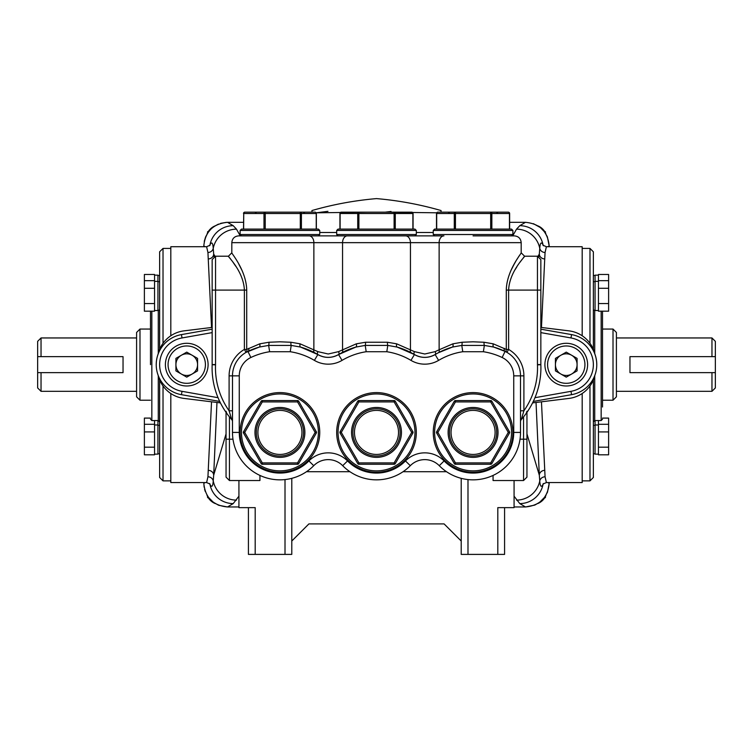 <?xml version="1.0" encoding="UTF-8"?>
<svg xmlns="http://www.w3.org/2000/svg" width="753" height="753" viewBox="0 0 753 753"><rect width="100%" height="100%" fill="white"/><g stroke="black" fill="none" stroke-linecap="round" stroke-linejoin="round"><path stroke-width="1.13" d="M336.685 230.456L338.041 229.1L414.959 229.1L416.315 230.456L336.685 230.456L336.685 234.522L416.315 234.522L414.959 235.877L338.041 235.877L443.724 235.877M394.111 229.1L394.111 213.513L358.889 213.513L358.889 229.1L376.5 229.1M340.111 229.1L357.722 229.1L357.722 213.513L340.111 213.513L340.111 229.1M340.111 213.513L340.111 213.513A1.355 1.177 -90 0 1 341.288 212.158L411.712 212.158A1.355 1.177 90 0 1 412.889 213.513L395.278 213.513L395.278 229.1M358.889 212.158A1.355 1.177 -90 0 0 357.722 213.513L358.889 213.513L358.889 212.158L351.547 212.158L352.884 213.278M433.257 230.456L434.613 229.1L511.532 229.1L512.887 230.456L433.257 230.456L433.257 234.522L512.887 234.522L511.532 235.877M490.683 229.1L490.683 213.513L455.461 213.513L455.461 212.158L437.86 212.158L508.284 212.158A1.355 1.177 90 0 1 509.461 213.513L491.85 213.513L491.85 229.1M454.294 229.1L454.294 213.513A1.355 1.177 -90 0 1 455.461 212.158L448.12 212.158L449.456 213.278M571.668 374.015A10.824 10.824 0 0 0 571.668 355.265A10.824 10.824 0 0 0 555.432 364.64A10.824 10.824 0 0 0 571.668 374.015M584.93 364.64A18.674 18.674 0 0 0 566.256 345.966A18.674 18.674 0 0 0 547.582 364.64A18.674 18.674 0 0 0 566.256 383.315A18.674 18.674 0 0 0 584.93 364.64M587.604 364.64A21.348 21.348 0 0 0 566.256 343.293A21.348 21.348 0 0 0 544.908 364.64A21.348 21.348 0 0 0 566.256 385.988A21.348 21.348 0 0 0 587.604 364.64M566.256 352.14L577.08 358.39L577.08 370.89L566.256 377.14L555.432 370.89L555.432 358.39L566.256 352.14M219.707 401.434L181.435 394.676A30.497 30.497 0 0 1 181.435 334.605L212.158 329.183M540.842 329.183L571.565 334.605A30.497 30.497 0 0 1 571.565 394.676L533.293 401.434M473.072 235.877L514.412 235.877C518.525 236.282 520.784 238.541 521.189 242.654L439.131 242.654L439.131 349.778L452.901 343.829L462.078 342.248L473.072 341.806L484.066 342.248L493.243 343.829L506.28 349.43L506.28 290.093C506.684 270.365 521.622 253.272 521.189 252.82C521.707 253.177 506.703 270.261 506.28 290.093L508.614 290.093C509.452 271.089 525.274 256.575 524.577 256.208C525.18 256.651 509.423 271.212 508.614 290.093L508.614 349.43A30.497 30.497 0 0 1 523.9 375.86L523.9 410.799L521.358 419.468A77.992 77.992 0 0 0 540.908 367.822A77.992 77.992 0 0 1 521.358 419.468A3.389 3.389 0 0 0 520.511 421.718A3.389 3.389 0 0 1 521.358 419.468M443.912 235.877A6.777 4.782 90 0 0 439.131 242.654L231.811 242.654C232.216 238.541 234.475 236.282 238.588 235.877L376.5 235.877M226.051 465.561L226.051 412.352M526.949 412.352L526.949 465.561M231.689 419.525L229.1 410.799L229.1 375.86A30.497 30.497 0 0 1 244.386 349.43L244.386 290.093C243.548 271.089 227.726 256.575 228.423 256.208C227.82 256.651 243.577 271.212 244.386 290.093L246.72 290.093C246.316 270.365 231.378 253.272 231.811 252.82C231.293 253.177 246.297 270.261 246.72 290.093L246.72 349.43L259.757 343.829L268.934 342.248L279.928 341.806L290.922 342.248L300.099 343.829L317.851 351.632L328.214 354.004L338.577 351.632L356.329 343.829L365.506 342.248L387.494 342.248L396.671 343.829L414.423 351.632L424.786 354.004L435.149 351.632L439.131 349.778A3.389 2.24 62.1 0 1 438.321 352.771L435.149 354.55C428.241 358.296 421.332 358.296 414.423 354.55L397.151 347.077A74.368 74.368 0 0 1 414.423 354.55A20.331 20.331 0 0 0 435.149 354.55A74.368 74.368 0 0 1 452.421 347.077L438.321 352.771M241.675 269.762L238.861 264.228M519.099 255.973L516.812 259.625M515.767 261.366L514.177 264.162M514.13 264.247L511.325 269.762M396.671 343.829A3.389 1.374 106.1 0 0 397.151 347.077L387.786 345.411L365.214 345.411L355.849 347.077L338.577 354.55C331.668 358.296 324.759 358.296 317.851 354.55L300.579 347.077L291.213 345.411L268.642 345.411L259.277 347.077L246.071 352.366A3.389 2.155 -119.9 0 0 246.72 349.43L244.386 349.43L246.071 352.366M290.922 342.248A3.389 0.772 94 0 0 291.213 345.411L290.234 351.726L269.621 351.726A67.591 67.591 0 0 0 250.853 357.506A20.331 20.331 0 0 0 239.266 375.86L239.266 432.41A40.662 40.662 0 0 0 308.899 460.94A27.108 27.108 0 0 1 347.528 460.94A40.662 40.662 0 0 0 405.472 460.94A27.108 27.108 0 0 1 444.101 460.94A40.662 40.662 0 0 0 513.734 432.41L513.734 375.86A20.331 20.331 0 0 0 502.147 357.506A67.591 67.591 0 0 0 483.379 351.726L484.358 345.411L493.723 347.077A74.368 74.368 0 0 1 505.065 351.387L493.723 347.077A74.368 74.368 0 0 1 505.065 351.387A27.108 27.108 0 0 1 520.511 375.86A27.108 27.108 0 0 0 506.929 352.366L505.065 351.387A27.108 27.108 0 0 1 520.511 375.86L520.511 432.41A47.439 47.439 0 0 1 439.272 465.693A20.331 20.331 0 0 0 410.3 465.693A47.439 47.439 0 0 1 342.7 465.693A20.331 20.331 0 0 0 313.728 465.693A47.439 47.439 0 0 1 232.489 432.41L232.489 375.86A27.108 27.108 0 0 1 247.935 351.387A74.368 74.368 0 0 1 259.277 347.077A3.389 1.374 73.9 0 0 259.757 343.829M493.064 475.435L493.064 480.527L523.561 480.527L523.561 416.87M259.936 475.435L259.936 480.527L229.439 480.527L226.051 477.138L226.051 439.187L229.439 439.187L229.439 480.527M520.022 439.187L526.949 439.187L526.949 477.138L523.561 480.527M483.379 351.726L462.766 351.726A67.591 67.591 0 0 0 438.604 360.376A27.108 27.108 0 0 1 410.969 360.376A67.591 67.591 0 0 0 386.807 351.726L366.193 351.726L365.214 345.411A3.389 0.772 86 0 0 365.506 342.248M515.156 269.612L516.812 266.929M520.059 262.157L522.347 259.07M523.326 257.799L523.937 257.008M537.454 364.574L537.454 256.208L540.842 259.597L540.842 364.574A3.389 3.389 0 0 0 540.842 364.706A77.992 77.992 0 0 1 540.908 367.822A77.992 77.992 0 0 0 540.842 364.706A3.389 3.389 0 0 1 540.842 364.574L537.454 364.574A6.777 6.777 0 0 0 537.463 364.847L540.842 364.706A3.389 3.389 0 0 1 540.842 364.574M540.842 268.849L540.842 290.093L508.614 290.093M244.386 290.093L215.546 290.093L215.546 364.574A6.777 6.777 0 0 1 215.537 364.847L212.158 364.706A77.992 77.992 0 0 0 231.642 419.468A3.389 3.389 0 0 1 232.489 421.718A3.389 3.389 0 0 0 231.642 419.468L231.642 419.468A77.992 77.992 0 0 1 212.158 364.706A3.389 3.389 0 0 0 212.158 364.574L212.158 290.093L215.546 290.093L215.546 256.208L228.423 256.208L228.959 256.886M229.674 257.799L230.522 258.9M232.941 262.157L235.745 266.233M212.158 290.093L212.158 259.597L215.546 256.208M484.066 342.248A3.389 0.772 94 0 0 484.358 345.411L461.787 345.411L452.421 347.077A3.389 1.374 73.9 0 0 452.901 343.829M462.766 351.726L461.787 345.411A3.389 0.772 86 0 0 462.078 342.248M386.807 351.726L387.786 345.411A3.389 0.772 94 0 1 387.494 342.248M268.934 342.248A3.389 0.772 86 0 1 268.642 345.411L269.621 351.726M300.099 343.829A3.389 1.374 106.1 0 0 300.579 347.077A74.368 74.368 0 0 1 317.851 354.55A20.331 20.331 0 0 0 338.577 354.55A74.368 74.368 0 0 1 355.849 347.077A3.389 1.374 73.9 0 0 356.329 343.829M226.681 413.246L226.051 411.279M526.949 411.279L526.319 413.246M502.147 357.506L505.065 351.387A3.389 2.071 115.5 0 1 504.322 348.328M506.929 352.366A3.389 2.155 119.9 0 1 506.28 349.43L508.614 349.43L506.929 352.366A27.108 27.108 0 0 1 520.511 375.86L523.9 375.86M493.723 347.077A3.389 1.374 106.1 0 1 493.243 343.829M397.151 347.077A74.368 74.368 0 0 1 414.423 354.55A20.331 20.331 0 0 0 435.149 354.55A3.389 1.544 59.3 0 0 435.149 351.632M410.969 360.376L414.423 354.55A3.389 1.544 120.7 0 1 414.423 351.632M411.251 352.771A3.389 2.24 117.9 0 1 410.441 349.778L410.441 242.654A6.777 4.782 90 0 0 405.66 235.877M341.749 352.771A3.389 2.24 62.1 0 0 342.559 349.778L342.559 242.654A6.777 4.782 90 0 1 347.34 235.877M300.579 347.077A74.368 74.368 0 0 1 317.851 354.55A20.331 20.331 0 0 0 338.577 354.55A3.389 1.544 59.3 0 0 338.577 351.632M366.193 351.726A67.591 67.591 0 0 0 342.031 360.376A27.108 27.108 0 0 1 314.396 360.376L317.851 354.55A3.389 1.544 120.7 0 1 317.851 351.632M314.679 352.771A3.389 2.24 117.9 0 1 313.869 349.778L313.869 242.654A6.777 4.782 90 0 0 309.088 235.877M229.1 375.86L232.489 375.86A27.108 27.108 0 0 1 247.935 351.387A3.389 2.071 64.5 0 0 248.678 348.328M212.158 364.574L215.546 364.574A6.777 6.777 0 0 1 215.537 364.847A74.603 74.603 0 0 0 229.1 410.799L232.489 410.799M520.511 410.799L523.9 410.799A74.603 74.603 0 0 0 537.463 364.847M279.928 392.595A39.815 39.815 0 0 1 319.743 432.41A39.815 39.815 0 0 1 279.928 472.225A39.815 39.815 0 0 0 319.743 432.41A39.815 39.815 0 0 0 279.928 392.595A39.815 39.815 0 0 0 240.113 432.41A39.815 39.815 0 0 0 279.928 472.225A39.815 39.815 0 0 1 240.113 432.41A39.815 39.815 0 0 1 279.928 392.595M279.928 410.385A22.025 22.025 0 0 0 257.903 432.41A22.025 22.025 0 0 0 279.928 454.436A22.025 22.025 0 0 0 301.953 432.41A22.025 22.025 0 0 0 279.928 410.385M316.316 433.088L298.706 463.584A1.355 1.355 0 0 1 297.539 464.262L262.317 464.262L262.317 462.907L297.539 462.907L315.14 432.41L297.539 401.914L262.317 401.914L244.716 432.41L262.317 462.907L261.15 463.584L243.539 433.088L244.716 432.41L243.539 431.733L261.15 401.236L262.317 401.914L262.317 400.558L297.539 400.558A1.355 1.355 0 0 1 298.706 401.236L316.316 431.733A1.355 1.355 0 0 1 316.316 433.088A1.355 1.355 0 0 0 316.316 431.733L315.14 432.41L316.316 433.088M261.15 463.584A1.355 1.355 0 0 0 262.317 464.262A1.355 1.355 0 0 1 261.15 463.584M243.539 431.733A1.355 1.355 0 0 0 243.539 433.088A1.355 1.355 0 0 1 243.539 431.733M262.317 400.558A1.355 1.355 0 0 0 261.15 401.236A1.355 1.355 0 0 1 262.317 400.558M327.941 211.329L316.166 212.817L367.699 212.158M311.94 212.158L311.94 210.548L311.94 212.158M616.406 332.45L616.406 396.831L613.017 400.219L613.017 329.061L616.406 332.45M139.983 400.219L136.594 396.831L136.594 332.45L139.983 329.061L139.983 400.219L150.487 400.219M154.553 420.55L154.553 454.812L144.388 454.812L144.388 447.188L154.553 447.188M157.942 420.55L157.942 454.125L154.553 454.125M154.553 275.156L157.942 275.156L157.942 310.5L154.553 310.5M154.553 280.662L144.388 280.662L144.388 274.469L154.553 274.469L154.553 311.187L144.388 311.187L144.388 303.553L154.553 303.553M163.024 343.283L163.024 248.415L159.636 251.803L159.636 349.336M595.058 420.55L595.058 454.125L598.447 454.125M598.447 420.55L598.447 454.812L608.612 454.812L608.612 447.188L598.447 447.188M598.447 275.156L595.058 275.156L595.058 310.5L598.447 310.5M598.447 280.662L608.612 280.662L608.612 274.469L598.447 274.469L598.447 311.187L608.612 311.187L608.612 303.553L598.447 303.553M595.058 275.494L593.364 275.494L593.364 349.336L593.364 310.161L595.058 310.161M602.513 311.187L602.513 406.996M150.487 364.64L150.487 311.187M589.976 343.283L589.976 248.415L593.364 251.803L593.364 281.791M41.039 391.325L37.65 387.936L37.65 372.641L41.039 372.641L41.039 391.325L136.594 391.325M538.066 225.938A14.571 14.571 0 0 1 545.934 234.014M207.066 234.014A14.571 14.571 0 0 1 214.934 225.938M208.647 231.66A14.232 14.232 0 0 1 212.619 227.585M540.381 227.575L544.344 231.66A14.232 14.232 0 0 0 540.381 227.575A14.232 14.232 0 0 1 544.344 231.66L547.167 236.423M711.962 356.64L711.962 337.956L715.35 341.344L715.35 356.64L629.96 356.64L629.96 372.641L715.35 372.641L715.35 387.936L711.962 391.325L711.962 372.641M539.063 256.613L539.317 254.081A5.422 4.857 -174 0 0 544.73 258.938L545.068 252.481L546.396 246.72L582.182 246.72L582.182 335.772M544.73 258.938L541.463 327.48M211.537 327.48L207.932 252.481L206.604 246.72L170.818 246.72L170.818 335.772M37.65 372.641L37.65 341.344L41.039 337.956L41.039 356.64L123.04 356.64L123.04 372.641L41.039 372.641M504.585 507.635L504.585 554.396L497.808 554.396L497.808 507.635L514.073 507.635L514.073 480.527M467.99 479.576L467.99 554.396L497.808 554.396M467.99 554.396L461.213 554.396L461.213 478.343M433.257 232.489L416.315 232.489M336.685 232.489L319.743 232.489M243.501 222.323L227.519 222.323L233.214 225.684L236.48 229.157L240.263 235.877M512.737 235.877L516.52 229.157L519.786 225.684L525.481 222.323L509.64 222.323M593.364 379.945L593.364 477.477L589.976 480.866L589.976 385.997M205.296 491.54L204.581 489.29M238.927 506.957L227.519 506.957L218.775 505.291M218.37 505.122L213.203 502.157L208.374 497.253A14.232 14.232 0 0 0 213.203 502.157A14.232 14.232 0 0 1 208.374 497.253M547.393 492.34L544.626 497.253L539.797 502.157L535.044 504.952M534.583 505.141L525.481 506.957L519.786 503.597L514.073 496.189M547.742 482.56L549.201 483.266L547.497 492.067M547.375 236.903L549.201 246.015L547.742 246.72M170.818 393.508L170.818 482.56L206.604 482.56L207.932 476.8L211.537 401.801M582.182 393.508L582.182 482.56L546.396 482.56L542.951 484.057M238.927 480.527L238.927 507.635L255.192 507.635L255.192 554.396L248.415 554.396L248.415 507.635M516.52 229.157A23.72 23.625 37 0 1 539.76 248.349L539.317 254.081L538 256.255M526.949 433.897L539.317 475.199L536.032 402.469M215 256.255L213.683 254.081L213.937 256.613M216.968 402.469L213.683 475.199L226.051 433.897M541.463 401.801L545.068 476.8L546.396 482.56M238.927 496.189L233.214 503.597L227.519 506.957C213.127 505.583 205.221 497.677 203.799 483.266L205.258 482.56M204.119 487.144L203.799 482.56M203.799 246.72L203.799 246.015C205.192 231.632 213.099 223.735 227.519 222.323M514.073 506.957L525.481 506.957C539.901 505.545 547.808 497.648 549.201 483.266L549.201 482.56M549.201 246.72L549.201 246.015C547.779 231.604 539.873 223.697 525.481 222.323M158.008 374.853A30.497 30.497 0 0 0 184.043 398.422L220.422 402.893M532.578 402.893L568.957 398.422A30.497 30.497 0 0 0 594.992 374.853M594.992 354.428A30.497 30.497 0 0 0 568.957 330.859L540.842 327.404M212.158 327.404L184.043 330.859A30.497 30.497 0 0 0 158.008 354.428M208.27 470.343A5.422 4.857 6 0 1 213.683 475.199L213.24 480.932C212.854 486.542 211.762 487.728 209.983 484.49A23.72 23.663 50.8 0 0 233.214 503.597M209.805 483.793A5.422 5.29 153.5 0 1 209.983 484.49L209.494 483.52M207.932 476.8A5.422 5.158 0.6 0 1 213.24 480.932A23.72 23.625 37 0 0 236.48 500.124M543.506 483.52L543.017 484.49C541.247 487.737 540.165 486.551 539.76 480.932L539.317 475.199A5.422 4.857 -6 0 1 544.73 470.343M519.786 503.597A23.72 23.663 -50.8 0 0 543.017 484.49A5.422 5.29 -153.5 0 1 543.195 483.793M516.52 500.124A23.72 23.625 -37 0 0 539.76 480.932A5.422 5.158 -0.6 0 1 545.068 476.8M545.068 252.481A5.422 5.158 0.6 0 1 539.76 248.349C540.146 242.739 541.238 241.553 543.017 244.791L543.506 245.76M519.786 225.684A23.72 23.663 50.8 0 1 543.017 244.791A5.422 5.29 153.5 0 0 543.195 245.487M209.494 245.76L209.983 244.791C211.753 241.544 212.835 242.73 213.24 248.349A23.72 23.625 -37 0 1 236.48 229.157M207.932 252.481A5.422 5.158 -0.6 0 0 213.24 248.349L213.683 254.081A5.422 4.857 -6 0 1 208.27 258.938M209.805 245.487A5.422 5.29 -153.5 0 0 209.983 244.791A23.72 23.663 -50.8 0 1 233.214 225.684M226.38 222.351L220.648 223.34M218.436 224.13L214.37 226.295M210.746 229.27L207.837 232.799M207.8 232.856L205.616 236.922M205.588 236.997L204.261 241.365M540.353 227.557L533.425 223.688M291.788 478.343L291.788 554.396L285.011 554.396L285.011 479.576M255.192 554.396L285.011 554.396M461.213 541.021L444.091 523.9L308.909 523.9L291.788 541.021M444.091 523.9L308.909 523.9M163.024 385.997L163.024 480.866L159.636 477.477L159.636 379.945M715.35 372.641L715.35 356.64M544.626 497.253L544.626 497.253A14.232 14.232 0 0 1 539.797 502.157M215.32 503.588A14.571 14.571 0 0 1 206.981 495.116M546.019 495.116A14.571 14.571 0 0 1 537.68 503.588M207.583 232.856L207.583 231.811L208.487 231.293M544.513 231.293L545.417 231.811L545.417 232.856M545.417 496.5L545.417 497.545L544.513 498.072M208.487 498.072L207.583 497.545L207.583 496.5M41.039 356.64L37.65 356.64M608.612 280.662L608.612 288.295L598.447 288.295M608.612 288.295L608.612 303.553M598.447 424.297L608.612 424.297L608.612 418.094L602.513 418.094M608.612 424.297L608.612 431.921L598.447 431.921M608.612 431.921L608.612 447.188M144.388 280.662L144.388 288.295L154.553 288.295M144.388 288.295L144.388 303.553M154.553 424.297L144.388 424.297L144.388 418.094L150.487 418.094M144.388 424.297L144.388 431.921L154.553 431.921M144.388 431.921L144.388 447.188M391.033 211.48L385.301 212.158L436.702 212.798M441.06 212.158L441.06 210.548C419.948 204.458 398.422 200.477 376.5 198.604C354.578 200.477 333.052 204.458 311.94 210.548M192.156 374.015A10.824 10.824 0 0 0 192.156 355.265A10.824 10.824 0 0 0 175.92 364.64A10.824 10.824 0 0 0 192.156 374.015M205.418 364.64A18.674 18.674 0 0 0 186.744 345.966A18.674 18.674 0 0 0 168.07 364.64A18.674 18.674 0 0 0 186.744 383.315A18.674 18.674 0 0 0 205.418 364.64M208.092 364.64A21.348 21.348 0 0 0 186.744 343.293A21.348 21.348 0 0 0 165.396 364.64A21.348 21.348 0 0 0 186.744 385.988A21.348 21.348 0 0 0 208.092 364.64M186.744 352.14L197.568 358.39L197.568 370.89L186.744 377.14L175.92 370.89L175.92 358.39L186.744 352.14M473.072 392.595A39.815 39.815 0 0 1 512.887 432.41A39.815 39.815 0 0 1 473.072 472.225A39.815 39.815 0 0 0 512.887 432.41A39.815 39.815 0 0 0 473.072 392.595A39.815 39.815 0 0 0 433.257 432.41A39.815 39.815 0 0 0 473.072 472.225A39.815 39.815 0 0 1 433.257 432.41A39.815 39.815 0 0 1 473.072 392.595M473.072 410.385A22.025 22.025 0 0 0 451.047 432.41A22.025 22.025 0 0 0 473.072 454.436A22.025 22.025 0 0 0 495.098 432.41A22.025 22.025 0 0 0 473.072 410.385M509.461 433.088L491.85 463.584A1.355 1.355 0 0 1 490.683 464.262L455.461 464.262L455.461 462.907L490.683 462.907L508.284 432.41L490.683 401.914L455.461 401.914L437.86 432.41L455.461 462.907L454.294 463.584L436.684 433.088L437.86 432.41L436.684 431.733L454.294 401.236L455.461 401.914L455.461 400.558L490.683 400.558A1.355 1.355 0 0 1 491.85 401.236L509.461 431.733A1.355 1.355 0 0 1 509.461 433.088A1.355 1.355 0 0 0 509.461 431.733L508.284 432.41L509.461 433.088M454.294 463.584A1.355 1.355 0 0 0 455.461 464.262A1.355 1.355 0 0 1 454.294 463.584M436.684 431.733A1.355 1.355 0 0 0 436.684 433.088A1.355 1.355 0 0 1 436.684 431.733M455.461 400.558A1.355 1.355 0 0 0 454.294 401.236A1.355 1.355 0 0 1 455.461 400.558M376.5 392.595A39.815 39.815 0 0 1 416.315 432.41A39.815 39.815 0 0 1 376.5 472.225A39.815 39.815 0 0 0 416.315 432.41A39.815 39.815 0 0 0 376.5 392.595A39.815 39.815 0 0 0 336.685 432.41A39.815 39.815 0 0 0 376.5 472.225A39.815 39.815 0 0 1 336.685 432.41A39.815 39.815 0 0 1 376.5 392.595M376.5 410.385A22.025 22.025 0 0 0 354.475 432.41A22.025 22.025 0 0 0 376.5 454.436A22.025 22.025 0 0 0 398.525 432.41A22.025 22.025 0 0 0 376.5 410.385M412.889 433.088L395.278 463.584A1.355 1.355 0 0 1 394.111 464.262L358.889 464.262L358.889 462.907L394.111 462.907L411.712 432.41L394.111 401.914L358.889 401.914L341.288 432.41L358.889 462.907L357.722 463.584L340.111 433.088L341.288 432.41L340.111 431.733L357.722 401.236L358.889 401.914L358.889 400.558L394.111 400.558A1.355 1.355 0 0 1 395.278 401.236L412.889 431.733A1.355 1.355 0 0 1 412.889 433.088A1.355 1.355 0 0 0 412.889 431.733L411.712 432.41L412.889 433.088M357.722 463.584A1.355 1.355 0 0 0 358.889 464.262A1.355 1.355 0 0 1 357.722 463.584M340.111 431.733A1.355 1.355 0 0 0 340.111 433.088A1.355 1.355 0 0 1 340.111 431.733M358.889 400.558A1.355 1.355 0 0 0 357.722 401.236A1.355 1.355 0 0 1 358.889 400.558M240.113 230.456L240.113 234.522L319.743 234.522L319.743 230.456L240.113 230.456L241.468 229.1L318.387 229.1L316.354 229.1L316.354 213.513L301.407 213.513L301.407 229.1M248.462 235.877L250.58 235.877M309.276 235.877L311.394 235.877M319.743 234.522L318.387 235.877L279.928 235.877M243.746 229.1L263.992 229.1L263.992 213.513L243.746 213.513L243.624 229.1M243.501 229.1L243.746 213.513A1.355 1.111 90 0 1 244.857 212.158A1.355 1.355 0 0 0 243.501 213.513L243.624 213.513A1.355 1.233 -90 0 1 244.857 212.158L314.999 212.158A1.355 1.233 -90 0 1 316.232 213.513L316.354 213.513A1.355 1.355 0 0 0 314.999 212.158M300.343 212.158L304.88 212.158L303.544 213.278M300.296 229.1L300.296 213.513L265.225 213.513L265.103 212.158L259.512 212.158M412.889 229.1L412.889 213.513M394.111 213.513L395.278 213.513A1.355 1.177 90 0 0 394.111 212.158L394.111 213.513M509.461 229.1L509.461 213.513M455.461 229.1L455.461 213.513L436.684 213.513L436.684 229.1M490.683 213.513L491.85 213.513A1.355 1.177 90 0 0 490.683 212.158L490.683 213.513M436.684 213.513A1.355 1.177 -90 0 1 437.86 212.158A1.355 1.355 0 0 0 436.505 213.513L436.505 229.1M212.158 332.619L182.028 337.946A27.108 27.108 0 0 0 182.028 391.334L218.041 397.697M181.435 394.676L182.028 391.334M571.565 394.676L570.972 391.334A27.108 27.108 0 0 0 570.972 337.946L540.842 332.619M250.853 357.506L247.935 351.387A74.368 74.368 0 0 1 259.277 347.077M438.604 360.376L435.149 354.55A74.368 74.368 0 0 1 452.421 347.077M342.031 360.376L338.577 354.55A74.368 74.368 0 0 1 355.849 347.077M229.439 416.87L229.439 439.187L232.978 439.187M570.972 337.946L571.565 334.605A30.497 30.497 0 0 1 596.753 364.64M534.959 397.697L570.972 391.334M156.248 364.64A30.497 30.497 0 0 1 181.435 334.605L182.028 337.946M513.734 432.41L520.511 432.41A47.439 47.439 0 0 1 439.272 465.693A20.331 20.331 0 0 0 410.3 465.693A47.439 47.439 0 0 1 342.7 465.693A20.331 20.331 0 0 0 313.728 465.693A47.439 47.439 0 0 1 232.489 432.41L239.266 432.41M314.396 360.376A67.591 67.591 0 0 0 290.234 351.726M439.272 465.693L444.101 460.94M513.734 375.86L520.511 375.86M410.3 465.693L405.472 460.94M342.7 465.693L347.528 460.94M313.728 465.693L308.899 460.94M232.489 375.86L239.266 375.86M279.928 456.026A23.616 23.616 0 0 0 303.544 432.41A23.616 23.616 0 0 0 279.928 408.794A23.616 23.616 0 0 0 256.312 432.41A23.616 23.616 0 0 0 279.928 456.026M279.928 407.458A24.953 24.953 0 0 1 304.88 432.41A24.953 24.953 0 0 1 279.928 457.363A24.953 24.953 0 0 1 254.975 432.41A24.953 24.953 0 0 1 279.928 407.458M279.928 470.87A38.459 38.459 0 0 0 318.387 432.41A38.459 38.459 0 0 0 279.928 393.951A38.459 38.459 0 0 0 241.468 432.41A38.459 38.459 0 0 0 279.928 470.87M297.539 464.262A1.355 1.355 0 0 0 298.706 463.584L297.539 462.907L297.539 464.262M298.706 401.236A1.355 1.355 0 0 0 297.539 400.558L297.539 401.914L298.706 401.236M594.719 375.963L594.719 420.55L593.364 421.906M594.719 420.55L601.158 420.55L601.158 311.187M151.842 311.187L151.842 420.55L158.281 420.55L158.281 375.963M594.719 310.161L594.719 353.317M205.258 246.72L203.799 246.015M158.281 353.317L158.281 310.161M473.072 456.026A23.616 23.616 0 0 0 496.688 432.41A23.616 23.616 0 0 0 473.072 408.794A23.616 23.616 0 0 0 449.456 432.41A23.616 23.616 0 0 0 473.072 456.026M473.072 407.458A24.953 24.953 0 0 1 498.025 432.41A24.953 24.953 0 0 1 473.072 457.363A24.953 24.953 0 0 1 448.12 432.41A24.953 24.953 0 0 1 473.072 407.458M473.072 470.87A38.459 38.459 0 0 0 511.532 432.41A38.459 38.459 0 0 0 473.072 393.951A38.459 38.459 0 0 0 434.613 432.41A38.459 38.459 0 0 0 473.072 470.87M490.683 464.262A1.355 1.355 0 0 0 491.85 463.584L490.683 462.907L490.683 464.262M491.85 401.236A1.355 1.355 0 0 0 490.683 400.558L490.683 401.914L491.85 401.236M376.5 456.026A23.616 23.616 0 0 0 400.116 432.41A23.616 23.616 0 0 0 376.5 408.794A23.616 23.616 0 0 0 352.884 432.41A23.616 23.616 0 0 0 376.5 456.026M376.5 407.458A24.953 24.953 0 0 1 401.453 432.41A24.953 24.953 0 0 1 376.5 457.363A24.953 24.953 0 0 1 351.547 432.41A24.953 24.953 0 0 1 376.5 407.458M376.5 470.87A38.459 38.459 0 0 0 414.959 432.41A38.459 38.459 0 0 0 376.5 393.951A38.459 38.459 0 0 0 338.041 432.41A38.459 38.459 0 0 0 376.5 470.87M394.111 464.262A1.355 1.355 0 0 0 395.278 463.584L394.111 462.907L394.111 464.262M395.278 401.236A1.355 1.355 0 0 0 394.111 400.558L394.111 401.914L395.278 401.236M265.103 212.158A1.355 1.111 -90 0 0 263.992 213.513L265.225 213.513L265.225 229.1M316.232 229.1L316.232 213.513M301.407 213.513A1.355 1.233 -90 0 0 300.174 212.158L300.296 213.513L301.407 213.513M400.116 213.278L401.453 212.158M416.315 230.456L416.315 234.522M336.685 234.522L338.041 235.877M411.712 212.158A1.355 1.355 0 0 1 413.068 213.513L413.068 229.1M341.288 212.158A1.355 1.355 0 0 0 339.932 213.513L339.932 229.1M496.688 213.278L498.025 212.158M512.887 230.456L512.887 234.522M433.257 234.522L434.613 235.877M508.284 212.158A1.355 1.355 0 0 1 509.64 213.513L509.64 229.1M231.811 242.654L231.811 252.82L228.423 256.208M521.189 242.654L521.189 252.82L524.577 256.208L537.454 256.208M446.51 471.717L403.062 471.717M349.938 471.717L306.49 471.717M154.553 424.984L157.942 424.984M154.553 281.358L157.942 281.358M157.942 281.697L159.636 281.697M157.942 425.323L159.636 425.323M157.942 275.494L159.636 275.494M598.447 424.984L595.058 424.984M598.447 281.358L595.058 281.358M595.058 281.697L593.364 281.697M595.058 425.323L593.364 425.323M158.281 420.55L159.636 421.906M616.406 337.956L711.962 337.956M602.513 329.061L613.017 329.061M139.983 329.061L150.487 329.061M163.024 480.866L170.818 480.866M589.976 248.415L582.182 248.415M41.039 337.956L136.594 337.956M589.976 480.866L582.182 480.866M163.024 248.415L170.818 248.415M602.513 400.219L613.017 400.219M616.406 391.325L711.962 391.325M210.049 484.057L206.604 482.56M206.604 246.72L210.049 245.224M546.396 246.72L542.951 245.224M151.842 420.55L150.487 419.195M601.158 420.55L602.513 419.195M595.058 453.786L593.364 453.786M157.942 453.786L159.636 453.786M157.942 310.161L159.636 310.161M256.312 213.278L254.975 212.158M240.113 234.522L241.468 235.877M319.743 230.456L318.387 229.1"/></g></svg>
